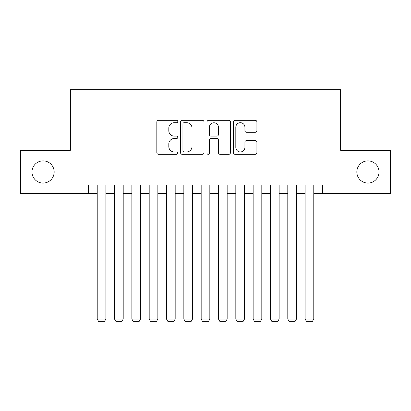 <?xml version="1.0" encoding="UTF-8"?>
<svg xmlns="http://www.w3.org/2000/svg" width="411" height="411" viewBox="0 0 411 411"><rect width="100%" height="100%" fill="white"/><g stroke="black" fill="none" stroke-linecap="round" stroke-linejoin="round"><path stroke-width="0.62" d="M177.778 121.507A1.192 1.192 0 0 0 176.591 120.32L158.523 120.32A1.701 1.701 0 0 0 156.822 122.021L156.822 152.63A1.701 1.701 0 0 0 158.523 154.331L176.591 154.331A1.192 1.192 0 0 0 177.778 153.139A1.192 1.192 0 0 0 176.591 151.952L174.254 151.952A5.441 5.441 0 0 1 168.808 146.506L168.808 143.958A5.441 5.441 0 0 1 174.254 138.512L176.591 138.512A1.192 1.192 0 0 0 177.778 137.325A1.192 1.192 0 0 0 176.591 136.133L174.254 136.133A5.441 5.441 0 0 1 168.808 130.693L168.808 128.14A5.441 5.441 0 0 1 174.254 122.699L176.591 122.699A1.192 1.192 0 0 0 177.778 121.507M356.84 171.973A11.087 11.087 0 0 0 367.927 183.065A11.087 11.087 0 0 0 379.014 171.973A11.087 11.087 0 0 0 367.927 160.886A11.087 11.087 0 0 0 356.84 171.973M31.986 171.973A11.087 11.087 0 0 0 43.073 183.065A11.087 11.087 0 0 0 54.16 171.973A11.087 11.087 0 0 0 43.073 160.886A11.087 11.087 0 0 0 31.986 171.973M255.2 132.306A1.701 1.701 0 0 0 256.901 130.606L256.901 122.021A1.701 1.701 0 0 0 255.2 120.32L235.133 120.32A1.701 1.701 0 0 0 233.433 122.021L233.433 152.63A1.701 1.701 0 0 0 235.133 154.331L255.2 154.331A1.701 1.701 0 0 0 256.901 152.63L256.901 142.257A1.701 1.701 0 0 0 255.2 140.557L246.61 140.557A1.701 1.701 0 0 0 244.91 142.257L244.91 147.4A4.547 4.547 0 0 1 240.363 151.952A4.547 4.547 0 0 1 235.811 147.4L235.811 127.246A4.547 4.547 0 0 1 240.363 122.699A4.547 4.547 0 0 1 244.91 127.246L244.91 130.606A1.701 1.701 0 0 0 246.61 132.306L255.2 132.306M88.555 193.632L20.55 193.632L20.55 150.318L70.363 150.318L70.363 89.68L340.637 89.68L340.637 150.318L390.45 150.318L390.45 193.632L322.445 193.632L322.445 184.971L88.555 184.971L88.555 193.632L97.217 193.632M204.01 122.021A1.701 1.701 0 0 0 202.31 120.32L182.243 120.32A1.701 1.701 0 0 0 180.542 122.021L180.542 152.63A1.701 1.701 0 0 0 182.243 154.331L202.31 154.331A1.701 1.701 0 0 0 204.01 152.63L204.01 122.021M208.69 120.32L228.757 120.32A1.701 1.701 0 0 1 230.458 122.021L230.458 152.63A1.701 1.701 0 0 1 228.757 154.331L220.168 154.331A1.701 1.701 0 0 1 218.467 152.63L218.467 140.213A1.701 1.701 0 0 0 216.767 138.512L211.069 138.512A1.701 1.701 0 0 0 209.369 140.213L209.369 153.139A1.192 1.192 0 0 1 208.177 154.331A1.192 1.192 0 0 1 206.99 153.139L206.99 122.021A1.701 1.701 0 0 1 208.69 120.32M105.879 193.632L114.541 193.632M123.202 193.632L131.864 193.632M140.531 193.632L149.193 193.632M157.855 193.632L166.517 193.632M175.178 193.632L183.845 193.632M192.507 193.632L201.169 193.632M209.831 193.632L218.493 193.632M227.155 193.632L235.822 193.632M244.483 193.632L253.145 193.632M261.807 193.632L270.469 193.632M279.136 193.632L287.798 193.632M296.459 193.632L305.121 193.632M313.783 193.632L322.445 193.632M184.113 122.699A1.192 1.192 0 0 0 182.926 123.891L182.926 150.76A1.192 1.192 0 0 0 184.113 151.952L186.579 151.952A5.441 5.441 0 0 0 192.024 146.506L192.024 128.14A5.441 5.441 0 0 0 186.579 122.699L184.113 122.699M218.467 127.333A4.547 4.547 0 0 0 213.92 122.786A4.547 4.547 0 0 0 209.369 127.333L209.369 134.433A1.701 1.701 0 0 0 211.069 136.133L216.767 136.133A1.701 1.701 0 0 0 218.467 134.433L218.467 127.333M105.879 184.971L105.879 319.07L97.217 319.07L97.217 184.971M105.879 319.07L104.579 321.32L98.517 321.32L97.217 319.07M123.202 184.971L123.202 319.07L114.541 319.07L114.541 184.971M123.202 319.07L121.903 321.32L115.84 321.32L114.541 319.07M140.531 184.971L140.531 319.07L131.864 319.07L131.864 184.971M140.531 319.07L139.231 321.32L133.164 321.32L131.864 319.07M157.855 184.971L157.855 319.07L149.193 319.07L149.193 184.971M157.855 319.07L156.555 321.32L150.493 321.32L149.193 319.07M175.178 184.971L175.178 319.07L166.517 319.07L166.517 184.971M175.178 319.07L173.879 321.32L167.816 321.32L166.517 319.07M192.507 184.971L192.507 319.07L183.845 319.07L183.845 184.971M192.507 319.07L191.207 321.32L185.14 321.32L183.845 319.07M209.831 184.971L209.831 319.07L201.169 319.07L201.169 184.971M209.831 319.07L208.531 321.32L202.469 321.32L201.169 319.07M227.155 184.971L227.155 319.07L218.493 319.07L218.493 184.971M227.155 319.07L225.86 321.32L219.793 321.32L218.493 319.07M244.483 184.971L244.483 319.07L235.822 319.07L235.822 184.971M244.483 319.07L243.184 321.32L237.121 321.32L235.822 319.07M261.807 184.971L261.807 319.07L253.145 319.07L253.145 184.971M261.807 319.07L260.507 321.32L254.445 321.32L253.145 319.07M279.136 184.971L279.136 319.07L270.469 319.07L270.469 184.971M279.136 319.07L277.836 321.32L271.769 321.32L270.469 319.07M296.459 184.971L296.459 319.07L287.798 319.07L287.798 184.971M296.459 319.07L295.16 321.32L289.097 321.32L287.798 319.07M313.783 184.971L313.783 319.07L305.121 319.07L305.121 184.971M313.783 319.07L312.483 321.32L306.421 321.32L305.121 319.07"/></g></svg>
